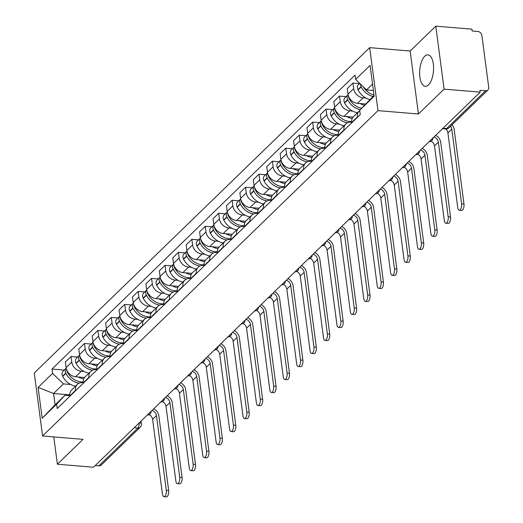<?xml version="1.0" encoding="UTF-8"?>
<svg xmlns="http://www.w3.org/2000/svg" width="523" height="523" viewBox="0 0 523 523"><rect width="100%" height="100%" fill="white"/><g stroke="black" fill="none" stroke-linecap="round" stroke-linejoin="round"><path stroke-width="0.78" d="M428.494 84.903A15.775 6.871 -85.2 0 0 433.574 67.526A15.775 6.871 -85.2 0 0 427.919 54.856A15.775 6.871 -85.2 0 0 424.722 56.255A15.775 6.871 -85.2 0 0 419.642 73.632A15.775 6.871 -85.2 0 0 425.297 86.302A15.775 6.871 -85.2 0 0 428.494 84.903M444.092 89.132L435.796 26.15L410.156 51.025L369.689 47.652L34.27 372.997L42.566 435.979L377.985 110.634L418.446 114.007L444.092 89.132L480.199 92.146L93.499 467.235L57.386 464.228L83.026 439.353L42.566 435.979M435.796 26.15L471.909 29.157L472.151 30.994L477.774 31.465A4.047 3.256 45.9 0 1 481.886 35.44L488.73 87.406A4.047 3.256 45.9 0 1 487.913 90.008L448.937 127.815A4.047 3.256 -134.1 0 1 446.603 128.586L485.579 90.773A4.047 3.256 45.9 0 0 487.913 90.008M134.202 427.749L137.863 428.056A4.047 3.256 -134.1 0 0 140.19 427.284L101.214 465.097A4.047 3.256 -134.1 0 1 98.88 465.862L137.863 428.056A4.047 1.765 -85.2 0 0 139.125 422.976M95.219 465.562L98.88 465.862M53.791 436.921L57.386 464.228M485.579 90.773L479.957 90.309L480.199 92.146M366.015 98.056L363.139 97.821A9.303 7.492 -134.1 0 1 353.679 88.675L352.94 83.079L347.259 88.583L347.998 94.186A9.303 7.492 45.9 0 0 357.457 103.325L365.531 103.999M359.268 110.974L353.594 116.479A9.303 7.492 45.9 0 0 351.724 122.467L357.399 116.956A9.303 7.492 -134.1 0 1 359.268 110.974A9.303 7.492 -134.1 0 1 359.732 110.569M357.399 116.956L357.444 117.302M359.543 83.628L352.94 83.079M351.724 122.467L351.77 122.813M352.594 111.079L349.71 110.837A9.303 7.492 -134.1 0 1 340.257 101.697L339.519 96.095L333.837 101.606L334.576 107.208A9.303 7.492 45.9 0 0 344.036 116.348L353.038 117.1M344.023 130.325L343.977 129.979A9.303 7.492 -134.1 0 1 345.847 123.99A9.303 7.492 -134.1 0 1 351.214 122.225L351.698 122.264M346.121 96.644L339.519 96.095M345.847 123.99L340.166 129.501A9.303 7.492 45.9 0 0 338.296 135.483L338.342 135.83M339.172 124.101L336.289 123.859A9.303 7.492 -134.1 0 1 326.829 114.72L326.091 109.117L320.416 114.629L321.155 120.225A9.303 7.492 45.9 0 0 330.608 129.371L339.61 130.116M330.601 143.341L330.556 142.995A9.303 7.492 -134.1 0 1 332.425 137.013A9.303 7.492 -134.1 0 1 337.786 135.248L338.276 135.287M332.693 109.667L326.091 109.117M332.425 137.013L326.744 142.524A9.303 7.492 45.9 0 0 324.875 148.506L324.92 148.852M325.744 137.118L322.868 136.882A9.303 7.492 -134.1 0 1 313.408 127.736L312.669 122.14L306.988 127.645L307.727 133.247A9.303 7.492 45.9 0 0 317.186 142.387L326.189 143.139M317.173 156.364L317.128 156.017A9.303 7.492 -134.1 0 1 318.997 150.036A9.303 7.492 -134.1 0 1 324.365 148.264L324.848 148.303M319.272 122.689L312.669 122.14M318.997 150.036L313.323 155.54A9.303 7.492 45.9 0 0 311.453 161.529L311.499 161.875M312.323 150.14L309.439 149.898A9.303 7.492 -134.1 0 1 299.986 140.759L299.248 135.156L293.566 140.667L294.305 146.27A9.303 7.492 45.9 0 0 303.765 155.409L312.767 156.161M303.752 169.387L303.706 169.04A9.303 7.492 -134.1 0 1 305.576 163.052A9.303 7.492 -134.1 0 1 310.943 161.287L311.427 161.326M305.85 135.705L299.248 135.156M305.576 163.052L299.895 168.563A9.303 7.492 45.9 0 0 298.025 174.545L298.071 174.891M298.901 163.163L296.018 162.921A9.303 7.492 -134.1 0 1 286.558 153.782L285.82 148.179L280.145 153.69L280.884 159.286A9.303 7.492 45.9 0 0 290.337 168.432L299.339 169.177M290.33 182.403L290.285 182.056A9.303 7.492 -134.1 0 1 292.154 176.074A9.303 7.492 -134.1 0 1 297.515 174.309L298.005 174.349M292.422 148.728L285.82 148.179M292.154 176.074L286.473 181.586A9.303 7.492 45.9 0 0 284.604 187.567L284.649 187.914M285.473 176.179L282.597 175.944A9.303 7.492 -134.1 0 1 273.137 166.798L272.398 161.202L266.717 166.706L267.456 172.309A9.303 7.492 45.9 0 0 276.915 181.448L285.918 182.2M276.902 195.425L276.857 195.079A9.303 7.492 -134.1 0 1 278.726 189.097A9.303 7.492 -134.1 0 1 284.094 187.326L284.577 187.365M279.001 161.751L272.398 161.202M278.726 189.097L273.052 194.602A9.303 7.492 45.9 0 0 271.182 200.59L271.228 200.937M272.052 189.202L269.175 188.96A9.303 7.492 -134.1 0 1 259.715 179.82L258.977 174.218L253.295 179.729L254.034 185.332A9.303 7.492 45.9 0 0 263.494 194.471L272.496 195.223M263.481 208.448L263.435 208.102A9.303 7.492 -134.1 0 1 265.305 202.113A9.303 7.492 -134.1 0 1 270.672 200.348L271.156 200.387M265.579 174.767L258.977 174.218M265.305 202.113L259.624 207.624A9.303 7.492 45.9 0 0 257.754 213.606L257.8 213.953M258.63 202.224L255.747 201.983A9.303 7.492 -134.1 0 1 246.287 192.843L245.555 187.241L239.874 192.752L240.613 198.348A9.303 7.492 45.9 0 0 250.066 207.494L259.068 208.239M250.059 221.464L250.014 221.118A9.303 7.492 -134.1 0 1 251.883 215.136A9.303 7.492 -134.1 0 1 257.244 213.371L257.734 213.41M252.151 187.79L245.555 187.241M251.883 215.136L246.202 220.647A9.303 7.492 45.9 0 0 244.333 226.629L244.378 226.975M245.202 215.241L242.326 215.005A9.303 7.492 -134.1 0 1 232.866 205.859L232.127 200.263L226.446 205.768L227.185 211.37A9.303 7.492 45.9 0 0 236.644 220.51L245.647 221.262M236.631 234.487L236.586 234.141A9.303 7.492 -134.1 0 1 238.455 228.159A9.303 7.492 -134.1 0 1 243.823 226.387L244.306 226.426M238.73 200.812L232.127 200.263M238.455 228.159L232.781 233.663A9.303 7.492 45.9 0 0 230.911 239.652L230.957 239.998M231.781 228.263L228.904 228.021A9.303 7.492 -134.1 0 1 219.444 218.882L218.706 213.279L213.024 218.791L213.763 224.393A9.303 7.492 45.9 0 0 223.223 233.533L232.225 234.284M223.21 247.51L223.164 247.163A9.303 7.492 -134.1 0 1 225.034 241.175A9.303 7.492 -134.1 0 1 230.401 239.41L230.885 239.449M225.308 213.829L218.706 213.279M225.034 241.175L219.353 246.686A9.303 7.492 45.9 0 0 217.483 252.668L217.529 253.014M218.359 241.286L215.476 241.044A9.303 7.492 -134.1 0 1 206.016 231.905L205.284 226.302L199.603 231.807L200.342 237.409A9.303 7.492 45.9 0 0 209.801 246.555L218.797 247.301M209.788 260.526L209.743 260.179A9.303 7.492 -134.1 0 1 211.612 254.198A9.303 7.492 -134.1 0 1 216.973 252.432L217.463 252.472M211.88 226.851L205.284 226.302M211.612 254.198L205.931 259.709A9.303 7.492 45.9 0 0 204.062 265.691L204.107 266.037M204.938 254.302L202.055 254.067A9.303 7.492 -134.1 0 1 192.595 244.921L191.856 239.325L186.181 244.829L186.914 250.432A9.303 7.492 45.9 0 0 196.373 259.571L205.376 260.323M196.36 273.549L196.315 273.202A9.303 7.492 -134.1 0 1 198.184 267.22A9.303 7.492 -134.1 0 1 203.552 265.449L204.035 265.488M198.459 239.874L191.856 239.325M198.184 267.22L192.51 272.725A9.303 7.492 45.9 0 0 190.64 278.713L190.686 279.06M191.51 267.325L188.633 267.083A9.303 7.492 -134.1 0 1 179.173 257.944L178.435 252.341L172.753 257.852L173.492 263.455A9.303 7.492 45.9 0 0 182.952 272.594L191.954 273.346M182.939 286.571L182.893 286.225A9.303 7.492 -134.1 0 1 184.763 280.236A9.303 7.492 -134.1 0 1 190.13 278.471L190.614 278.511M185.037 252.89L178.435 252.341M184.763 280.236L179.082 285.748A9.303 7.492 45.9 0 0 177.212 291.729L177.258 292.076M178.088 280.348L175.205 280.106A9.303 7.492 -134.1 0 1 165.745 270.966L165.013 265.364L159.332 270.868L160.071 276.471A9.303 7.492 45.9 0 0 169.53 285.617L178.526 286.362M169.517 299.587L169.472 299.241A9.303 7.492 -134.1 0 1 171.341 293.259A9.303 7.492 -134.1 0 1 176.709 291.494L177.192 291.533M171.609 265.913L165.013 265.364M171.341 293.259L165.66 298.77A9.303 7.492 45.9 0 0 163.791 304.752L163.836 305.099M164.667 293.364L161.784 293.128A9.303 7.492 -134.1 0 1 152.324 283.982L151.585 278.386L145.91 283.891L146.643 289.494A9.303 7.492 45.9 0 0 156.102 298.633L165.105 299.385M156.096 312.61L156.05 312.264A9.303 7.492 -134.1 0 1 157.913 306.282A9.303 7.492 -134.1 0 1 163.281 304.51L163.764 304.549M158.188 278.936L151.585 278.386M157.913 306.282L152.239 311.786A9.303 7.492 45.9 0 0 150.369 317.775L150.415 318.121M151.239 306.386L148.362 306.145A9.303 7.492 -134.1 0 1 138.902 297.005L138.164 291.403L132.482 296.914L133.221 302.516A9.303 7.492 45.9 0 0 142.681 311.656L151.683 312.408M142.668 325.633L142.622 325.286A9.303 7.492 -134.1 0 1 144.492 319.298A9.303 7.492 -134.1 0 1 149.859 317.533L150.343 317.572M144.766 291.952L138.164 291.403M144.492 319.298L138.811 324.809A9.303 7.492 45.9 0 0 136.941 330.791L136.987 331.137M137.817 319.409L134.934 319.167A9.303 7.492 -134.1 0 1 125.474 310.028L124.742 304.425L119.061 309.93L119.8 315.532A9.303 7.492 45.9 0 0 129.259 324.678L138.262 325.424M129.246 338.649L129.201 338.303A9.303 7.492 -134.1 0 1 131.07 332.321A9.303 7.492 -134.1 0 1 136.438 330.549L136.921 330.595M131.338 304.974L124.742 304.425M131.07 332.321L125.389 337.832A9.303 7.492 45.9 0 0 123.52 343.814L123.565 344.16M124.396 332.425L121.513 332.19A9.303 7.492 -134.1 0 1 112.053 323.044L111.314 317.441L105.639 322.953L106.372 328.555A9.303 7.492 45.9 0 0 115.831 337.695L124.834 338.446M115.825 351.672L115.779 351.325A9.303 7.492 -134.1 0 1 117.642 345.343A9.303 7.492 -134.1 0 1 123.01 343.572L123.5 343.611M117.917 317.997L111.314 317.441M117.642 345.343L111.968 350.848A9.303 7.492 45.9 0 0 110.098 356.836L110.144 357.183M110.968 345.448L108.091 345.206A9.303 7.492 -134.1 0 1 98.631 336.067L97.893 330.464L92.211 335.975L92.95 341.571A9.303 7.492 45.9 0 0 102.41 350.717L111.412 351.469M102.397 364.694L102.351 364.348A9.303 7.492 -134.1 0 1 104.221 358.36A9.303 7.492 -134.1 0 1 109.588 356.594L110.072 356.634M104.495 331.013L97.893 330.464M104.221 358.36L98.54 363.871A9.303 7.492 45.9 0 0 96.677 369.853L96.722 370.199M97.546 358.471L94.663 358.229A9.303 7.492 -134.1 0 1 85.203 349.089L84.471 343.487L78.79 348.991L79.529 354.594A9.303 7.492 45.9 0 0 88.988 363.74L97.991 364.485M88.975 377.711L88.93 377.364A9.303 7.492 -134.1 0 1 90.799 371.382A9.303 7.492 -134.1 0 1 96.167 369.611L96.65 369.656M91.067 344.036L84.471 343.487M90.799 371.382L85.118 376.893A9.303 7.492 45.9 0 0 83.249 382.875L83.294 383.222M84.125 371.487L81.242 371.252A9.303 7.492 -134.1 0 1 71.782 362.106L71.043 356.503L65.368 362.014L66.101 367.617A9.303 7.492 45.9 0 0 75.56 376.756L84.563 377.508M75.554 390.733L75.508 390.387A9.303 7.492 -134.1 0 1 77.371 384.405A9.303 7.492 -134.1 0 1 82.739 382.633L83.229 382.673M77.646 357.059L71.043 356.503M77.371 384.405L71.697 389.91A9.303 7.492 45.9 0 0 69.827 395.898L69.873 396.244M372.546 84.105L366.525 89.943L373.389 90.518M366.525 89.943L355.627 79.411L370.081 65.388L374.148 96.239L359.687 110.261L374.05 95.487M69.755 394.852L53.568 393.505L55.065 404.894L64.963 395.29L56.628 404.22L57.197 408.541L360.255 114.576L359.687 110.261M56.628 404.22L42.167 418.243L38.107 387.393L52.562 373.376L63.466 383.908L53.568 393.505L38.107 387.393M355.627 79.411L355.058 75.096L51.999 369.055L52.562 373.376M369.689 47.652L377.985 110.634M410.156 51.025L418.446 114.007M70.697 384.51L63.466 383.908M64.963 395.29L69.801 395.695M64.224 370.075L51.999 369.055M55.065 404.894L42.167 418.243M445.642 128.933A5.459 4.4 -134.1 0 1 447.917 132.901L457.743 207.546A4.55 1.981 -85.2 0 0 459.305 210.2A4.55 1.981 -85.2 0 0 461.619 203.787L463.973 203.983A4.55 1.981 94.8 0 1 461.659 210.396L459.305 210.2M373.991 95.042A15.37 12.382 -134.1 0 1 363.256 86.779M360.51 84.131A5.106 4.112 45.9 0 0 361.086 86.668L361.216 86.923A15.37 12.382 45.9 0 0 373.023 96.48M359.765 83.412L358.432 84.706A5.106 4.112 45.9 0 0 357.948 89.714L358.072 89.969A15.37 12.382 45.9 0 0 369.885 99.527M450.551 126.252A5.459 4.4 -134.1 0 1 451.787 129.142L461.619 203.787M463.973 203.983L454.147 129.338A8.093 6.518 45.9 0 0 452.081 124.768M431.03 141.171A5.459 4.4 -134.1 0 1 434.495 145.917L444.321 220.569A4.55 1.981 -85.2 0 0 445.877 223.223A4.55 1.981 -85.2 0 0 448.191 216.81L450.551 217.006A4.55 1.981 94.8 0 1 448.237 223.419L445.877 223.223M361.53 108.287A15.37 12.382 -134.1 0 1 349.168 98.605L349.044 98.35A5.106 4.112 -134.1 0 1 348.462 96.095M360.053 103.541A15.37 12.382 45.9 0 0 364.426 105.188M357.438 112.746A15.37 12.382 45.9 0 1 344.65 102.985L344.526 102.73A5.106 4.112 45.9 0 1 345.01 97.723L348.089 94.735A5.106 4.112 45.9 0 0 347.664 99.684L347.788 99.939A15.37 12.382 45.9 0 0 360.269 109.647M433.933 137.019A5.459 4.4 -134.1 0 1 438.366 142.164L448.191 216.81M450.551 217.006L440.726 142.361A8.093 6.518 45.9 0 0 435.652 135.352M417.602 154.187A5.459 4.4 -134.1 0 1 421.067 158.94L430.9 233.585A4.55 1.981 -85.2 0 0 432.456 236.246A4.55 1.981 -85.2 0 0 434.77 229.832L437.13 230.028A4.55 1.981 94.8 0 1 434.816 236.442L432.456 236.246M351.652 121.565A15.37 12.382 -134.1 0 1 335.746 111.628L335.616 111.373A5.106 4.112 -134.1 0 1 335.034 109.111M346.631 116.564A15.37 12.382 45.9 0 0 352.24 118.427M344.016 125.768A15.37 12.382 45.9 0 1 331.229 116.008L331.098 115.753A5.106 4.112 45.9 0 1 331.582 110.745L334.668 107.758A5.106 4.112 45.9 0 0 334.243 112.707L334.367 112.961A15.37 12.382 45.9 0 0 347.625 122.794M420.512 150.036A5.459 4.4 -134.1 0 1 424.944 155.187L434.77 229.832M437.13 230.028L427.304 155.383A8.093 6.518 45.9 0 0 422.231 148.375M404.181 167.21A5.459 4.4 -134.1 0 1 407.646 171.962L417.472 246.608A4.55 1.981 -85.2 0 0 419.034 249.262A4.55 1.981 -85.2 0 0 421.348 242.849L423.702 243.045A4.55 1.981 94.8 0 1 421.388 249.458L419.034 249.262M338.224 134.581A15.37 12.382 -134.1 0 1 322.318 124.644L322.194 124.396A5.106 4.112 -134.1 0 1 321.612 122.134M333.203 129.586A15.37 12.382 45.9 0 0 338.819 131.443M330.595 138.791A15.37 12.382 45.9 0 1 317.801 129.031L317.677 128.776A5.106 4.112 45.9 0 1 318.161 123.768L321.24 120.774A5.106 4.112 45.9 0 0 320.815 125.729L320.945 125.984A15.37 12.382 45.9 0 0 334.204 135.817M407.09 163.058A5.459 4.4 -134.1 0 1 411.516 168.203L421.348 242.849M423.702 243.045L413.876 168.399A8.093 6.518 45.9 0 0 408.803 161.391M390.759 180.232A5.459 4.4 -134.1 0 1 394.224 184.979L404.05 259.63A4.55 1.981 -85.2 0 0 405.606 262.285A4.55 1.981 -85.2 0 0 407.92 255.871L410.28 256.067A4.55 1.981 94.8 0 1 407.966 262.481L405.606 262.285M324.803 147.604A15.37 12.382 -134.1 0 1 308.897 137.667L308.773 137.412A5.106 4.112 -134.1 0 1 308.191 135.156M319.782 142.602A15.37 12.382 45.9 0 0 325.398 144.466M317.167 151.807A15.37 12.382 45.9 0 1 304.379 142.047L304.255 141.792A5.106 4.112 45.9 0 1 304.739 136.784L307.818 133.796A5.106 4.112 45.9 0 0 307.393 138.745L307.524 139A15.37 12.382 45.9 0 0 320.776 148.833M393.662 176.081A5.459 4.4 -134.1 0 1 398.095 181.226L407.92 255.871M410.28 256.067L400.455 181.422A8.093 6.518 45.9 0 0 395.381 174.414M377.331 193.249A5.459 4.4 -134.1 0 1 380.796 198.001L390.629 272.646A4.55 1.981 -85.2 0 0 392.185 275.307A4.55 1.981 -85.2 0 0 394.499 268.894L396.859 269.09A4.55 1.981 94.8 0 1 394.545 275.503L392.185 275.307M311.381 160.626A15.37 12.382 -134.1 0 1 295.475 150.689L295.345 150.434A5.106 4.112 -134.1 0 1 294.763 148.172M306.36 155.625A15.37 12.382 45.9 0 0 311.97 157.488M303.745 164.83A15.37 12.382 45.9 0 1 290.958 155.07L290.827 154.815A5.106 4.112 45.9 0 1 291.311 149.807L294.397 146.819A5.106 4.112 45.9 0 0 293.972 151.768L294.096 152.023A15.37 12.382 45.9 0 0 307.354 161.855M380.241 189.097A5.459 4.4 -134.1 0 1 384.673 194.249L394.499 268.894M396.859 269.09L387.033 194.445A8.093 6.518 45.9 0 0 381.96 187.437M363.91 206.271A5.459 4.4 -134.1 0 1 367.375 211.024L377.201 285.669A4.55 1.981 -85.2 0 0 378.763 288.323A4.55 1.981 -85.2 0 0 381.077 281.91L383.431 282.106A4.55 1.981 94.8 0 1 381.123 288.519L378.763 288.323M297.953 173.643A15.37 12.382 -134.1 0 1 282.047 163.706L281.923 163.457A5.106 4.112 -134.1 0 1 281.341 161.195M292.932 168.648A15.37 12.382 45.9 0 0 298.548 170.505M290.324 177.853A15.37 12.382 45.9 0 1 277.53 168.092L277.406 167.837A5.106 4.112 45.9 0 1 277.89 162.83L280.969 159.835A5.106 4.112 45.9 0 0 280.544 164.791L280.674 165.046A15.37 12.382 45.9 0 0 293.933 174.878M366.819 202.12A5.459 4.4 -134.1 0 1 371.245 207.265L381.077 281.91M383.431 282.106L373.605 207.461A8.093 6.518 45.9 0 0 368.532 200.453M350.488 219.294A5.459 4.4 -134.1 0 1 353.953 224.04L363.779 298.692A4.55 1.981 -85.2 0 0 365.335 301.346A4.55 1.981 -85.2 0 0 367.649 294.933L370.009 295.129A4.55 1.981 94.8 0 1 367.695 301.542L365.335 301.346M284.532 186.665A15.37 12.382 -134.1 0 1 268.626 176.728L268.502 176.473A5.106 4.112 -134.1 0 1 267.92 174.218M279.511 181.664A15.37 12.382 45.9 0 0 285.127 183.527M276.896 190.869A15.37 12.382 45.9 0 1 264.108 181.108L263.984 180.853A5.106 4.112 45.9 0 1 264.468 175.846L267.547 172.858A5.106 4.112 45.9 0 0 267.122 177.807L267.253 178.062A15.37 12.382 45.9 0 0 280.505 187.894M353.391 215.143A5.459 4.4 -134.1 0 1 357.824 220.288L367.649 294.933M370.009 295.129L360.184 220.484A8.093 6.518 45.9 0 0 355.11 213.476M337.067 232.31A5.459 4.4 -134.1 0 1 340.525 237.063L350.358 311.708A4.55 1.981 -85.2 0 0 351.914 314.369A4.55 1.981 -85.2 0 0 354.228 307.955L356.588 308.152A4.55 1.981 94.8 0 1 354.274 314.565L351.914 314.369M271.11 199.688A15.37 12.382 -134.1 0 1 255.204 189.751L255.074 189.496A5.106 4.112 -134.1 0 1 254.492 187.234M266.089 194.687A15.37 12.382 45.9 0 0 271.699 196.55M263.474 203.892A15.37 12.382 45.9 0 1 250.687 194.131L250.556 193.876A5.106 4.112 45.9 0 1 251.04 188.868L254.126 185.881A5.106 4.112 45.9 0 0 253.701 190.83L253.825 191.085A15.37 12.382 45.9 0 0 267.083 200.917M339.97 228.159A5.459 4.4 -134.1 0 1 344.402 233.31L354.228 307.955M356.588 308.152L346.762 233.506A8.093 6.518 45.9 0 0 341.689 226.498M323.639 245.333A5.459 4.4 -134.1 0 1 327.104 250.086L336.93 324.731A4.55 1.981 -85.2 0 0 338.492 327.385A4.55 1.981 -85.2 0 0 340.806 320.972L343.16 321.168A4.55 1.981 94.8 0 1 340.852 327.581L338.492 327.385M257.689 212.704A15.37 12.382 -134.1 0 1 241.776 202.767L241.652 202.512A5.106 4.112 -134.1 0 1 241.07 200.257M252.661 207.709A15.37 12.382 45.9 0 0 258.277 209.566M250.053 216.914A15.37 12.382 45.9 0 1 237.259 207.154L237.135 206.899A5.106 4.112 45.9 0 1 237.619 201.891L240.698 198.897A5.106 4.112 45.9 0 0 240.273 203.852L240.403 204.107A15.37 12.382 45.9 0 0 253.662 213.94M326.548 241.181A5.459 4.4 -134.1 0 1 330.974 246.326L340.806 320.972M343.16 321.168L333.334 246.523A8.093 6.518 45.9 0 0 328.261 239.514M310.217 258.355A5.459 4.4 -134.1 0 1 313.682 263.102L323.508 337.753A4.55 1.981 -85.2 0 0 325.064 340.408A4.55 1.981 -85.2 0 0 327.378 333.994L329.738 334.19A4.55 1.981 94.8 0 1 327.424 340.604L325.064 340.408M244.261 225.727A15.37 12.382 -134.1 0 1 228.355 215.79L228.231 215.535A5.106 4.112 -134.1 0 1 227.649 213.273M239.24 220.726A15.37 12.382 45.9 0 0 244.856 222.589M236.625 229.93A15.37 12.382 45.9 0 1 223.837 220.17L223.713 219.915A5.106 4.112 45.9 0 1 224.197 214.907L227.276 211.92A5.106 4.112 45.9 0 0 226.851 216.868L226.982 217.123A15.37 12.382 45.9 0 0 240.234 226.956M313.12 254.204A5.459 4.4 -134.1 0 1 317.553 259.349L327.378 333.994M329.738 334.19L319.913 259.545A8.093 6.518 45.9 0 0 314.839 252.537M296.796 271.372A5.459 4.4 -134.1 0 1 300.254 276.124L310.087 350.77A4.55 1.981 -85.2 0 0 311.643 353.43A4.55 1.981 -85.2 0 0 313.957 347.017L316.317 347.213A4.55 1.981 94.8 0 1 314.003 353.626L311.643 353.43M230.839 238.75A15.37 12.382 -134.1 0 1 214.933 228.813L214.803 228.558A5.106 4.112 -134.1 0 1 214.221 226.296M225.818 233.748A15.37 12.382 45.9 0 0 231.434 235.612M223.203 242.953A15.37 12.382 45.9 0 1 210.416 233.193L210.285 232.938A5.106 4.112 45.9 0 1 210.769 227.93L213.855 224.942A5.106 4.112 45.9 0 0 213.43 229.891L213.554 230.146A15.37 12.382 45.9 0 0 226.812 239.979M299.699 267.22A5.459 4.4 -134.1 0 1 304.131 272.372L313.957 347.017M316.317 347.213L306.491 272.568A8.093 6.518 45.9 0 0 301.418 265.56M283.368 284.394A5.459 4.4 -134.1 0 1 286.833 289.147L296.659 363.792A4.55 1.981 -85.2 0 0 298.221 366.446A4.55 1.981 -85.2 0 0 300.535 360.033L302.895 360.229A4.55 1.981 94.8 0 1 300.581 366.643L298.221 366.446M217.418 251.766A15.37 12.382 -134.1 0 1 201.512 241.829L201.381 241.574A5.106 4.112 -134.1 0 1 200.799 239.318M212.39 246.771A15.37 12.382 45.9 0 0 218.006 248.628M209.782 255.976A15.37 12.382 45.9 0 1 196.988 246.215L196.864 245.96A5.106 4.112 45.9 0 1 197.348 240.953L200.427 237.958A5.106 4.112 45.9 0 0 200.002 242.914L200.132 243.169A15.37 12.382 45.9 0 0 213.391 252.995M286.277 280.243A5.459 4.4 -134.1 0 1 290.703 285.388L300.535 360.033M302.895 360.229L293.063 285.584A8.093 6.518 45.9 0 0 287.99 278.576M269.946 297.41A5.459 4.4 -134.1 0 1 273.411 302.163L283.237 376.808A4.55 1.981 -85.2 0 0 284.793 379.469A4.55 1.981 -85.2 0 0 287.107 373.056L289.467 373.252A4.55 1.981 94.8 0 1 287.153 379.665L284.793 379.469M203.99 264.788A15.37 12.382 -134.1 0 1 188.084 254.851L187.96 254.596A5.106 4.112 -134.1 0 1 187.378 252.334M198.969 259.787A15.37 12.382 45.9 0 0 204.585 261.65M196.354 268.992A15.37 12.382 45.9 0 1 183.566 259.231L183.442 258.977A5.106 4.112 45.9 0 1 183.926 253.969L187.005 250.981A5.106 4.112 45.9 0 0 186.58 255.93L186.711 256.185A15.37 12.382 45.9 0 0 199.963 266.017M272.849 293.266A5.459 4.4 -134.1 0 1 277.282 298.411L287.107 373.056M289.467 373.252L279.642 298.607A8.093 6.518 45.9 0 0 274.568 291.599M256.525 310.433A5.459 4.4 -134.1 0 1 259.983 315.186L269.816 389.831A4.55 1.981 -85.2 0 0 271.372 392.492A4.55 1.981 -85.2 0 0 273.686 386.079L276.046 386.275A4.55 1.981 94.8 0 1 273.732 392.688L271.372 392.492M190.568 277.811A15.37 12.382 -134.1 0 1 174.662 267.874L174.532 267.619A5.106 4.112 -134.1 0 1 173.95 265.357M185.547 272.81A15.37 12.382 45.9 0 0 191.163 274.673M182.932 282.015A15.37 12.382 45.9 0 1 170.145 272.254L170.014 271.999A5.106 4.112 45.9 0 1 170.498 266.992L173.584 264.004A5.106 4.112 45.9 0 0 173.159 268.953L173.283 269.208A15.37 12.382 45.9 0 0 186.541 279.04M259.428 306.282A5.459 4.4 -134.1 0 1 263.86 311.433L273.686 386.079M276.046 386.275L266.22 311.63A8.093 6.518 45.9 0 0 261.147 304.621M243.097 323.456A5.459 4.4 -134.1 0 1 246.562 328.209L256.388 402.854A4.55 1.981 -85.2 0 0 257.95 405.508A4.55 1.981 -85.2 0 0 260.264 399.095L262.624 399.291A4.55 1.981 94.8 0 1 260.31 405.704L257.95 405.508M177.147 290.827A15.37 12.382 -134.1 0 1 161.241 280.89L161.11 280.635A5.106 4.112 -134.1 0 1 160.528 278.38M172.119 285.833A15.37 12.382 45.9 0 0 177.735 287.689M169.511 295.037A15.37 12.382 45.9 0 1 156.723 285.27L156.593 285.022A5.106 4.112 45.9 0 1 157.077 280.014L160.156 277.02A5.106 4.112 45.9 0 0 159.731 281.975L159.861 282.224A15.37 12.382 45.9 0 0 173.12 292.056M246.006 319.305A5.459 4.4 -134.1 0 1 250.432 324.45L260.264 399.095M262.624 399.291L252.792 324.646A8.093 6.518 45.9 0 0 247.725 317.638M229.675 336.472A5.459 4.4 -134.1 0 1 233.14 341.225L242.966 415.87A4.55 1.981 -85.2 0 0 244.522 418.531A4.55 1.981 -85.2 0 0 246.836 412.117L249.196 412.314A4.55 1.981 94.8 0 1 246.882 418.727L244.522 418.531M163.719 303.85A15.37 12.382 -134.1 0 1 147.813 293.913L147.689 293.658A5.106 4.112 -134.1 0 1 147.107 291.396M158.698 298.849A15.37 12.382 45.9 0 0 164.314 300.712M156.083 308.054A15.37 12.382 45.9 0 1 143.295 298.293L143.171 298.038A5.106 4.112 45.9 0 1 143.655 293.03L146.734 290.043A5.106 4.112 45.9 0 0 146.309 294.992L146.44 295.247A15.37 12.382 45.9 0 0 159.692 305.079M232.585 332.327A5.459 4.4 -134.1 0 1 237.011 337.472L246.836 412.117M249.196 412.314L239.371 337.668A8.093 6.518 45.9 0 0 234.297 330.66M216.254 349.495A5.459 4.4 -134.1 0 1 219.719 354.248L229.545 428.893A4.55 1.981 -85.2 0 0 231.101 431.553A4.55 1.981 -85.2 0 0 233.415 425.14L235.775 425.336A4.55 1.981 94.8 0 1 233.461 431.75L231.101 431.553M150.297 316.873A15.37 12.382 -134.1 0 1 134.391 306.936L134.261 306.681A5.106 4.112 -134.1 0 1 133.679 304.419M145.276 311.871A15.37 12.382 45.9 0 0 150.892 313.735M142.661 321.076A15.37 12.382 45.9 0 1 129.874 311.316L129.743 311.061A5.106 4.112 45.9 0 1 130.227 306.053L133.313 303.065A5.106 4.112 45.9 0 0 132.888 308.014L133.012 308.269A15.37 12.382 45.9 0 0 146.27 318.102M219.157 345.343A5.459 4.4 -134.1 0 1 223.589 350.488L233.415 425.14M235.775 425.336L225.949 350.691A8.093 6.518 45.9 0 0 220.876 343.676M202.826 362.517A5.459 4.4 -134.1 0 1 206.291 367.27L216.117 441.915A4.55 1.981 -85.2 0 0 217.679 444.57A4.55 1.981 -85.2 0 0 219.993 438.156L222.353 438.352A4.55 1.981 94.8 0 1 220.039 444.766L217.679 444.57M136.876 329.889A15.37 12.382 -134.1 0 1 120.97 319.952L120.839 319.697A5.106 4.112 -134.1 0 1 120.257 317.441M131.848 324.894A15.37 12.382 45.9 0 0 137.464 326.751M129.24 334.092A15.37 12.382 45.9 0 1 116.452 324.332L116.322 324.083A5.106 4.112 45.9 0 1 116.806 319.076L119.885 316.082A5.106 4.112 45.9 0 0 119.46 321.037L119.59 321.285A15.37 12.382 45.9 0 0 132.849 331.118M205.735 358.366A5.459 4.4 -134.1 0 1 210.168 363.511L219.993 438.156M222.353 438.352L212.521 363.707A8.093 6.518 45.9 0 0 207.454 356.699M189.404 375.534A5.459 4.4 -134.1 0 1 192.869 380.286L202.695 454.932A4.55 1.981 -85.2 0 0 204.251 457.592A4.55 1.981 -85.2 0 0 206.565 451.179L208.925 451.375A4.55 1.981 94.8 0 1 206.611 457.788L204.251 457.592M123.448 342.911A15.37 12.382 -134.1 0 1 107.542 332.974L107.418 332.72A5.106 4.112 -134.1 0 1 106.836 330.458M118.427 337.91A15.37 12.382 45.9 0 0 124.043 339.773M115.812 347.115A15.37 12.382 45.9 0 1 103.024 337.355L102.9 337.1A5.106 4.112 45.9 0 1 103.384 332.092L106.463 329.104A5.106 4.112 45.9 0 0 106.038 334.053L106.169 334.308A15.37 12.382 45.9 0 0 119.421 344.141M192.314 371.389A5.459 4.4 -134.1 0 1 196.74 376.534L206.565 451.179M208.925 451.375L199.1 376.73A8.093 6.518 45.9 0 0 194.026 369.722M175.983 388.556A5.459 4.4 -134.1 0 1 179.448 393.309L189.274 467.954A4.55 1.981 -85.2 0 0 190.83 470.615A4.55 1.981 -85.2 0 0 193.144 464.202L195.504 464.398A4.55 1.981 94.8 0 1 193.19 470.811L190.83 470.615M110.026 355.934A15.37 12.382 -134.1 0 1 94.12 345.997L93.99 345.742A5.106 4.112 -134.1 0 1 93.408 343.48M105.005 350.933A15.37 12.382 45.9 0 0 110.621 352.796M102.39 360.138A15.37 12.382 45.9 0 1 89.603 350.377L89.472 350.122A5.106 4.112 45.9 0 1 89.956 345.115L93.042 342.127A5.106 4.112 45.9 0 0 92.617 347.076L92.741 347.331A15.37 12.382 45.9 0 0 105.999 357.163M178.886 384.405A5.459 4.4 -134.1 0 1 183.318 389.55L193.144 464.202M195.504 464.398L185.678 389.753A8.093 6.518 45.9 0 0 180.605 382.738M162.555 401.579A5.459 4.4 -134.1 0 1 166.02 406.332L175.846 480.977A4.55 1.981 -85.2 0 0 177.408 483.631A4.55 1.981 -85.2 0 0 179.722 477.218L182.082 477.414A4.55 1.981 94.8 0 1 179.768 483.827L177.408 483.631M96.605 368.95A15.37 12.382 -134.1 0 1 80.699 359.013L80.568 358.758A5.106 4.112 -134.1 0 1 79.986 356.503M91.577 363.956A15.37 12.382 45.9 0 0 97.193 365.812M88.969 373.154A15.37 12.382 45.9 0 1 76.181 363.393L76.051 363.145A5.106 4.112 45.9 0 1 76.535 358.131L79.614 355.143A5.106 4.112 45.9 0 0 79.189 360.099L79.319 360.347A15.37 12.382 45.9 0 0 92.578 370.179M165.464 397.428A5.459 4.4 -134.1 0 1 169.897 402.573L179.722 477.218M182.082 477.414L172.25 402.769A8.093 6.518 45.9 0 0 167.183 395.761M149.133 414.595A5.459 4.4 -134.1 0 1 152.598 419.348L162.424 493.993A4.55 1.981 -85.2 0 0 163.98 496.654A4.55 1.981 -85.2 0 0 166.294 490.241L168.654 490.437A4.55 1.981 94.8 0 1 166.34 496.85L163.98 496.654M83.177 381.973A15.37 12.382 -134.1 0 1 67.271 372.036L67.147 371.781A5.106 4.112 -134.1 0 1 66.565 369.519M78.156 376.972A15.37 12.382 45.9 0 0 83.772 378.835M75.541 386.177A15.37 12.382 45.9 0 1 62.753 376.416L62.629 376.161A5.106 4.112 45.9 0 1 63.113 371.153L66.192 368.166A5.106 4.112 45.9 0 0 65.767 373.115L65.898 373.37A15.37 12.382 45.9 0 0 79.15 383.202M152.043 410.45A5.459 4.4 -134.1 0 1 156.469 415.595L166.294 490.241M168.654 490.437L158.829 415.792A8.093 6.518 45.9 0 0 153.755 408.783M147.44 414.909A4.047 1.765 -85.2 0 0 147.656 414.732A4.047 1.765 -85.2 0 0 147.865 414.497M160.862 401.893A4.047 1.765 -85.2 0 0 161.077 401.71A4.047 1.765 -85.2 0 0 161.287 401.481M174.283 388.87A4.047 1.765 -85.2 0 0 174.499 388.694A4.047 1.765 -85.2 0 0 174.708 388.458M187.711 375.847A4.047 1.765 -85.2 0 0 187.927 375.671A4.047 1.765 -85.2 0 0 188.136 375.436M201.133 362.831A4.047 1.765 -85.2 0 0 201.348 362.648A4.047 1.765 -85.2 0 0 201.558 362.419M214.554 349.809A4.047 1.765 -85.2 0 0 214.77 349.632A4.047 1.765 -85.2 0 0 214.979 349.397M227.982 336.786A4.047 1.765 -85.2 0 0 228.198 336.609A4.047 1.765 -85.2 0 0 228.407 336.374M241.404 323.77A4.047 1.765 -85.2 0 0 241.619 323.593A4.047 1.765 -85.2 0 0 241.829 323.358M254.825 310.747A4.047 1.765 -85.2 0 0 255.041 310.57A4.047 1.765 -85.2 0 0 255.25 310.335M268.253 297.724A4.047 1.765 -85.2 0 0 268.469 297.548A4.047 1.765 -85.2 0 0 268.672 297.312M281.675 284.708A4.047 1.765 -85.2 0 0 281.89 284.532A4.047 1.765 -85.2 0 0 282.1 284.296M295.096 271.685A4.047 1.765 -85.2 0 0 295.312 271.509A4.047 1.765 -85.2 0 0 295.521 271.274M308.524 258.663A4.047 1.765 -85.2 0 0 308.74 258.486A4.047 1.765 -85.2 0 0 308.943 258.251M321.946 245.647A4.047 1.765 -85.2 0 0 322.161 245.47A4.047 1.765 -85.2 0 0 322.371 245.235M335.367 232.624A4.047 1.765 -85.2 0 0 335.583 232.447A4.047 1.765 -85.2 0 0 335.792 232.212M348.795 219.601A4.047 1.765 -85.2 0 0 349.011 219.425A4.047 1.765 -85.2 0 0 349.214 219.189M362.217 206.585A4.047 1.765 -85.2 0 0 362.432 206.408A4.047 1.765 -85.2 0 0 362.642 206.173M375.638 193.562A4.047 1.765 -85.2 0 0 375.854 193.386A4.047 1.765 -85.2 0 0 376.063 193.15M389.066 180.54A4.047 1.765 -85.2 0 0 389.282 180.363A4.047 1.765 -85.2 0 0 389.485 180.134M402.488 167.523A4.047 1.765 -85.2 0 0 402.703 167.347A4.047 1.765 -85.2 0 0 402.913 167.112M415.909 154.501A4.047 1.765 -85.2 0 0 416.125 154.324A4.047 1.765 -85.2 0 0 416.334 154.089M429.337 141.478A4.047 1.765 -85.2 0 0 429.546 141.302A4.047 1.765 -85.2 0 0 429.756 141.073M75.56 376.756L81.242 371.252M88.988 363.74L94.663 358.229M102.41 350.717L108.091 345.206M115.831 337.695L121.513 332.19M129.259 324.678L134.934 319.167M142.681 311.656L148.362 306.145M156.102 298.633L161.784 293.128M169.53 285.617L175.205 280.106M182.952 272.594L188.633 267.083M196.373 259.571L202.055 254.067M209.801 246.555L215.476 241.044M223.223 233.533L228.904 228.021M236.644 220.51L242.326 215.005M250.066 207.494L255.747 201.983M263.494 194.471L269.175 188.96M276.915 181.448L282.597 175.944M290.337 168.432L296.018 162.921M303.765 155.409L309.439 149.898M317.186 142.387L322.868 136.882M330.608 129.371L336.289 123.859M344.036 116.348L349.71 110.837M357.457 103.325L363.139 97.821M83.249 382.875L88.93 377.364M96.677 369.853L102.351 364.348M110.098 356.836L115.779 351.325M123.52 343.814L129.201 338.303M136.941 330.791L142.622 325.286M150.369 317.775L156.05 312.264M163.791 304.752L169.472 299.241M177.212 291.729L182.893 286.225M190.64 278.713L196.315 273.202M204.062 265.691L209.743 260.179M217.483 252.668L223.164 247.163M230.911 239.652L236.586 234.141M244.333 226.629L250.014 221.118M257.754 213.606L263.435 208.102M271.182 200.59L276.857 195.079M284.604 187.567L290.285 182.056M298.025 174.545L303.706 169.04M311.453 161.529L317.128 156.017M324.875 148.506L330.556 142.995M338.296 135.483L343.977 129.979M69.827 395.898L75.508 390.387M79.529 354.594L85.203 349.089M92.95 341.571L98.631 336.067M106.372 328.555L112.053 323.044M119.8 315.532L125.474 310.028M133.221 302.516L138.902 297.005M146.643 289.494L152.324 283.982M160.071 276.471L165.745 270.966M173.492 263.455L179.173 257.944M186.914 250.432L192.595 244.921M200.342 237.409L206.016 231.905M213.763 224.393L219.444 218.882M227.185 211.37L232.866 205.859M240.613 198.348L246.287 192.843M254.034 185.332L259.715 179.82M267.456 172.309L273.137 166.798M280.884 159.286L286.558 153.782M294.305 146.27L299.986 140.759M307.727 133.247L313.408 127.736M321.155 120.225L326.829 114.72M334.576 107.208L340.257 101.697M347.998 94.186L353.679 88.675M66.101 367.617L71.782 362.106M442.536 128.671L445.786 128.946A4.047 1.765 -85.2 0 0 446.603 128.586L442.942 128.279M141.027 421.126L141.387 423.852A4.047 1.628 172.5 0 0 139.366 422.741M357.948 89.714L361.086 86.668M358.072 89.969L361.216 86.923M451.787 129.142L447.917 132.901M349.168 98.605L349.521 98.265M349.044 98.35L349.371 98.03M344.526 102.73L347.664 99.684M344.65 102.985L347.788 99.939M438.366 142.164L434.495 145.917M335.746 111.628L336.093 111.288M335.616 111.373L335.949 111.053M331.098 115.753L334.243 112.707M331.229 116.008L334.367 112.961M424.944 155.187L421.067 158.94M322.318 124.644L322.671 124.304M322.194 124.396L322.528 124.069M317.677 128.776L320.815 125.729M317.801 129.031L320.945 125.984M411.516 168.203L407.646 171.962M308.897 137.667L309.25 137.327M308.773 137.412L309.1 137.091M304.255 141.792L307.393 138.745M304.379 142.047L307.524 139M398.095 181.226L394.224 184.979M295.475 150.689L295.822 150.349M295.345 150.434L295.678 150.114M290.827 154.815L293.972 151.768M290.958 155.07L294.096 152.023M384.673 194.249L380.796 198.001M282.047 163.706L282.4 163.366M281.923 163.457L282.257 163.13M277.406 167.837L280.544 164.791M277.53 168.092L280.674 165.046M371.245 207.265L367.375 211.024M268.626 176.728L268.979 176.388M268.502 176.473L268.829 176.153M263.984 180.853L267.122 177.807M264.108 181.108L267.253 178.062M357.824 220.288L353.953 224.04M255.204 189.751L255.551 189.411M255.074 189.496L255.407 189.176M250.556 193.876L253.701 190.83M250.687 194.131L253.825 191.085M344.402 233.31L340.525 237.063M241.776 202.767L242.129 202.427M241.652 202.512L241.986 202.192M237.135 206.899L240.273 203.852M237.259 207.154L240.403 204.107M330.974 246.326L327.104 250.086M228.355 215.79L228.708 215.45M228.231 215.535L228.558 215.215M223.713 219.915L226.851 216.868M223.837 220.17L226.982 217.123M317.553 259.349L313.682 263.102M214.933 228.813L215.28 228.473M214.803 228.558L215.136 228.231M210.285 232.938L213.43 229.891M210.416 233.193L213.554 230.146M304.131 272.372L300.254 276.124M201.512 241.829L201.858 241.489M201.381 241.574L201.715 241.253M196.864 245.96L200.002 242.914M196.988 246.215L200.132 243.169M290.703 285.388L286.833 289.147M188.084 254.851L188.437 254.511M187.96 254.596L188.287 254.276M183.442 258.977L186.58 255.93M183.566 259.231L186.711 256.185M277.282 298.411L273.411 302.163M174.662 267.874L175.009 267.534M174.532 267.619L174.865 267.292M170.014 271.999L173.159 268.953M170.145 272.254L173.283 269.208M263.86 311.433L259.983 315.186M161.241 280.89L161.587 280.55M161.11 280.635L161.444 280.315M156.593 285.022L159.731 281.975M156.723 285.27L159.861 282.224M250.432 324.45L246.562 328.209M147.813 293.913L148.166 293.573M147.689 293.658L148.022 293.338M143.171 298.038L146.309 294.992M143.295 298.293L146.44 295.247M237.011 337.472L233.14 341.225M134.391 306.936L134.738 306.596M134.261 306.681L134.594 306.354M129.743 311.061L132.888 308.014M129.874 311.316L133.012 308.269M223.589 350.488L219.719 354.248M120.97 319.952L121.316 319.612M120.839 319.697L121.173 319.376M116.322 324.083L119.46 321.037M116.452 324.332L119.59 321.285M210.168 363.511L206.291 367.27M107.542 332.974L107.895 332.635M107.418 332.72L107.751 332.399M102.9 337.1L106.038 334.053M103.024 337.355L106.169 334.308M196.74 376.534L192.869 380.286M94.12 345.997L94.473 345.657M93.99 345.742L94.323 345.415M89.472 350.122L92.617 347.076M89.603 350.377L92.741 347.331M183.318 389.55L179.448 393.309M80.699 359.013L81.045 358.673M80.568 358.758L80.902 358.438M76.051 363.145L79.189 360.099M76.181 363.393L79.319 360.347M169.897 402.573L166.02 406.332M67.271 372.036L67.624 371.696M67.147 371.781L67.48 371.461M62.629 376.161L65.767 373.115M62.753 376.416L65.898 373.37M156.469 415.595L152.598 419.348M429.135 141.674A4.047 4.047 0 0 0 433.109 137.824M415.707 154.697A4.047 4.047 0 0 0 419.681 150.84M402.285 167.72A4.047 4.047 0 0 0 406.26 163.862M388.864 180.736A4.047 4.047 0 0 0 392.838 176.885M375.442 193.758A4.047 4.047 0 0 0 379.41 189.901M362.014 206.781A4.047 4.047 0 0 0 365.989 202.924M348.593 219.797A4.047 4.047 0 0 0 352.567 215.947M335.171 232.82A4.047 4.047 0 0 0 339.139 228.963M321.743 245.836A4.047 4.047 0 0 0 325.718 241.986M308.322 258.859A4.047 4.047 0 0 0 312.296 255.008M294.9 271.882A4.047 4.047 0 0 0 298.868 268.024M281.472 284.898A4.047 4.047 0 0 0 285.447 281.047M268.051 297.92A4.047 4.047 0 0 0 272.025 294.07M254.629 310.943A4.047 4.047 0 0 0 258.597 307.086M241.201 323.959A4.047 4.047 0 0 0 245.176 320.109M227.78 336.982A4.047 4.047 0 0 0 231.754 333.131M214.358 350.005A4.047 4.047 0 0 0 218.326 346.148M200.93 363.021A4.047 4.047 0 0 0 204.905 359.17M187.509 376.044A4.047 4.047 0 0 0 191.483 372.186M174.087 389.066A4.047 4.047 0 0 0 178.062 385.209M160.659 402.082A4.047 4.047 0 0 0 164.634 398.232M147.238 415.105A4.047 4.047 0 0 0 151.212 411.248M140.19 427.284A4.047 4.047 0 0 0 141.387 423.852M445.786 128.946A4.047 4.047 0 0 0 448.937 127.815"/></g></svg>
